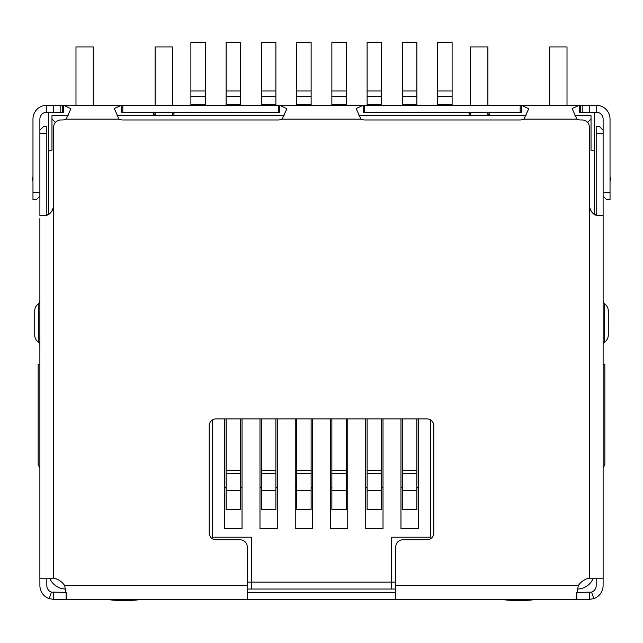 <?xml version="1.0" encoding="UTF-8"?>
<svg xmlns="http://www.w3.org/2000/svg" width="643" height="643" viewBox="0 0 643 643"><rect width="100%" height="100%" fill="white"/><g stroke="black" fill="none" stroke-linecap="round" stroke-linejoin="round"><path stroke-width="0.96" d="M247.209 589.036L251.357 589.036L251.357 537.21L212.656 537.21L212.656 419.807M430.344 419.807L430.344 537.21L391.643 537.21L391.643 589.036L395.791 589.036M55.427 122.556L51.97 119.1L51.97 150.197L48.522 150.197L48.522 214.304M587.573 122.556L591.03 119.1L591.03 115.644L574.938 115.644M525.974 115.644L358.971 115.644M284.093 115.644L117.09 115.644M68.126 115.644L51.97 115.644L51.97 119.1M594.478 214.304L594.478 150.197L591.03 150.197L591.03 119.1M593.248 578.178A17.281 17.281 0 0 1 577.51 589.036M65.787 589.036A17.281 17.281 0 0 1 49.752 578.178M48.522 150.197L48.522 112.187M594.478 112.187L594.478 150.197M391.643 589.036L251.357 589.036M39.882 468.096L38.154 464.64L38.154 364.436L39.882 364.436M66.317 105.275L63.705 105.275L70.899 108.747L66.149 119.1A8.64 8.64 0 0 1 62.339 119.984L60.611 119.984A6.912 6.912 0 0 0 53.699 126.896L53.699 205.511C52.461 212.447 48.924 215.863 43.089 215.759L40.163 215.509L45.01 215.566M576.683 105.275L579.295 105.275L579.295 112.187L596.206 112.187A6.912 6.912 0 0 1 603.118 119.1L603.118 196.107L606.574 199.563L610.03 199.563L610.03 192.659L603.118 192.659M469.044 115.644L469.044 113.047L468.184 112.187M279.673 105.275L363.327 105.275L363.327 112.187L521.553 112.187L521.553 105.275L528.747 108.747L523.997 119.1A8.64 8.64 0 0 1 520.187 119.984L364.694 119.984A8.64 8.64 0 0 1 360.884 119.1L356.182 108.53L363.327 105.275L279.673 105.275L286.866 108.747L282.116 119.1A8.64 8.64 0 0 1 278.306 119.984L122.813 119.984A8.64 8.64 0 0 1 119.003 119.1L114.301 108.53L121.447 105.275L121.447 112.187L279.673 112.187L279.673 105.275L122.813 105.275L122.813 112.187M174.816 112.187L173.956 113.047L173.956 115.644M603.118 468.096L604.846 464.64L604.846 364.436L603.118 364.436M395.791 582.132L247.209 582.132M400.975 418.882L400.975 528.57L418.255 528.57L418.255 418.882M365.73 418.882L365.73 528.57L383.011 528.57L383.011 418.882M330.486 418.882L330.486 528.57L347.759 528.57L347.759 418.882M295.241 418.882L295.241 528.57L312.514 528.57L312.514 418.882M259.989 418.882L259.989 528.57L277.27 528.57L277.27 418.882M224.745 418.882L224.745 528.57L242.025 528.57L242.025 418.882M173.956 113.047L171.359 115.644M471.64 115.644L469.044 113.047M418.255 528.57L400.975 528.57M383.011 528.57L365.73 528.57M347.759 528.57L330.486 528.57M312.514 528.57L295.241 528.57M277.27 528.57L259.989 528.57M242.025 528.57L224.745 528.57M152.359 112.187L153.219 113.047L153.219 115.644M490.641 112.187L487.193 115.644M489.781 115.644L489.781 113.047M155.807 115.644L153.219 113.047M190.883 104.648L190.883 42.422L205.398 42.422L205.398 104.648L190.883 104.648L190.883 105.275M205.398 105.275L205.398 104.648M224.745 487.137A1.728 1.728 0 0 1 226.127 488.833M226.127 490.561L226.127 509.561L240.643 509.561L240.643 473.28L226.127 473.28L226.127 490.561L240.643 490.561M226.127 473.28L226.127 470.467L240.643 470.467L240.643 418.882M226.127 418.882L226.127 470.467M240.643 470.467L240.643 473.28M240.643 488.833A1.728 1.728 0 0 1 242.025 487.137M226.127 104.648L226.127 42.422L240.643 42.422L240.643 104.648L226.127 104.648L226.127 105.275M240.643 105.275L240.643 104.648M259.989 487.137A1.728 1.728 0 0 1 261.371 488.833M261.371 490.561L261.371 509.561L275.887 509.561L275.887 473.28L261.371 473.28L261.371 490.561L275.887 490.561M261.371 473.28L261.371 470.467L275.887 470.467L275.887 418.882M261.371 418.882L261.371 470.467M275.887 470.467L275.887 473.28M275.887 488.833A1.728 1.728 0 0 1 277.27 487.137M261.371 104.648L261.371 42.422L275.887 42.422L275.887 104.648L261.371 104.648L261.371 105.275M275.887 105.275L275.887 104.648M295.241 487.137A1.728 1.728 0 0 1 296.624 488.833M296.624 490.561L296.624 509.561L311.132 509.561L311.132 473.28L296.624 473.28L296.624 490.561L311.132 490.561M296.624 473.28L296.624 470.467L311.132 470.467L311.132 418.882M296.624 418.882L296.624 470.467M311.132 470.467L311.132 473.28M311.132 488.833A1.728 1.728 0 0 1 312.514 487.137M296.624 104.648L296.624 42.422L311.132 42.422L311.132 104.648L296.624 104.648L296.624 105.275M311.132 105.275L311.132 104.648M330.486 487.137A1.728 1.728 0 0 1 331.868 488.833M331.868 490.561L331.868 509.561L346.376 509.561L346.376 473.28L331.868 473.28L331.868 490.561L346.376 490.561M331.868 473.28L331.868 470.467L346.376 470.467L346.376 418.882M331.868 418.882L331.868 470.467M346.376 470.467L346.376 473.28M346.376 488.833A1.728 1.728 0 0 1 347.759 487.137M331.868 104.648L331.868 42.422L346.376 42.422L346.376 104.648L331.868 104.648L331.868 105.275M346.376 105.275L346.376 104.648M365.73 487.137A1.728 1.728 0 0 1 367.113 488.833M367.113 490.561L367.113 509.561L381.629 509.561L381.629 473.28L367.113 473.28L367.113 490.561L381.629 490.561M367.113 473.28L367.113 470.467L381.629 470.467L381.629 418.882M367.113 418.882L367.113 470.467M381.629 470.467L381.629 473.28M381.629 488.833A1.728 1.728 0 0 1 383.011 487.137M367.113 104.648L367.113 42.422L381.629 42.422L381.629 104.648L367.113 104.648L367.113 105.275M381.629 105.275L381.629 104.648M400.975 487.137A1.728 1.728 0 0 1 402.357 488.833M402.357 490.561L402.357 509.561L416.873 509.561L416.873 473.28L402.357 473.28L402.357 490.561L416.873 490.561M402.357 473.28L402.357 470.467L416.873 470.467L416.873 418.882M402.357 418.882L402.357 470.467M416.873 470.467L416.873 473.28M416.873 488.833A1.728 1.728 0 0 1 418.255 487.137M402.357 104.648L402.357 42.422L416.873 42.422L416.873 104.648L402.357 104.648L402.357 105.275M416.873 105.275L416.873 104.648M437.602 104.648L437.602 42.422L452.117 42.422L452.117 104.648L437.602 104.648L437.602 105.275M452.117 105.275L452.117 104.648M603.102 577.92L603.102 585.58A13.824 13.824 0 0 1 593.827 598.633L589.277 599.405L576.851 599.405L576.032 597.902L578.338 585.58A17.281 17.281 0 0 1 589.301 578.178L602.869 578.178L603.118 577.655L603.118 215.984M596.19 133.631L603.102 133.631L603.102 130.175L599.646 126.719L596.19 126.719L596.19 215.092M603.102 133.631L603.102 215.895M53.699 205.511L53.699 578.178L39.882 578.178L39.882 218.443M597.99 215.566L602.837 215.509L599.911 215.759C594.092 215.879 590.547 212.463 589.301 205.511L589.301 126.896A6.912 6.912 0 0 0 582.389 119.984L580.661 119.984A8.64 8.64 0 0 1 576.851 119.1L572.149 108.53L579.295 105.275L363.327 105.275M53.699 578.178A17.281 17.281 0 0 1 64.662 585.58L66.583 596.503L66.149 599.405L247.209 599.405L247.209 546.735A6.912 6.912 0 0 0 240.297 539.823L216.112 539.823A6.912 6.912 0 0 1 209.2 532.91L209.2 425.787A6.912 6.912 0 0 1 216.112 418.882L426.888 418.882A6.912 6.912 0 0 1 433.8 425.787L433.8 532.91A6.912 6.912 0 0 1 426.888 539.823L402.703 539.823A6.912 6.912 0 0 0 395.791 546.735L395.791 599.405L576.851 599.405L576.779 592.492M589.301 205.334C589.952 211.74 593.481 215.196 599.895 215.702L599.911 215.759M53.699 205.334C53.056 211.732 49.527 215.188 43.105 215.702L43.089 215.759M39.882 192.659L32.97 192.659L32.97 199.563L36.426 199.563L39.882 196.107L39.882 119.1A6.912 6.912 0 0 1 46.794 112.187L63.705 112.187L63.705 105.275L122.813 105.275M60.177 112.187L60.177 105.275L63.705 105.275M579.295 105.275L582.823 105.275L582.823 112.187M60.177 105.275L53.482 105.275L53.482 112.187M589.518 112.187L589.518 105.275L582.823 105.275M32.97 192.659L32.97 119.1A13.824 13.824 0 0 1 46.794 105.275L53.482 105.275M589.518 105.275L596.206 105.275A13.824 13.824 0 0 1 610.03 119.1L610.03 192.659M66.342 592.38L51.448 592.107L49.173 598.633A13.824 13.824 0 0 1 39.898 585.58L39.898 578.178M53.723 592.492L53.723 599.405L66.149 599.405L66.149 592.492M603.102 177.235L603.118 182.291M596.19 578.178L596.19 585.58A6.912 6.912 0 0 1 591.552 592.107L576.851 592.492M589.277 592.492L589.277 599.405M395.791 599.405L247.209 599.405M395.791 592.492L247.209 592.492M32.97 176.608L32.15 180.466L32.97 180.643L32.15 180.466M610.03 180.643L610.85 180.466L610.03 176.608M53.723 599.405L49.173 598.633M591.552 592.107L593.827 598.633M51.448 592.107A6.912 6.912 0 0 1 46.81 585.58L46.81 578.178M39.898 215.735L39.898 130.175L43.354 126.719L46.81 126.719L46.81 215.092M39.882 140.825L39.898 143.268M596.19 179.895L596.19 185.465M603.102 143.268L603.118 143.815M603.118 344.624A3.456 3.456 0 0 1 604.581 342.172A8.64 8.64 0 0 0 608.278 335.083L608.278 310.899A8.64 8.64 0 0 0 604.581 303.809A3.456 3.456 0 0 1 603.118 301.358M39.882 301.358A3.456 3.456 0 0 1 38.419 303.809A8.64 8.64 0 0 0 34.722 310.899L34.722 335.083A8.64 8.64 0 0 0 38.419 342.172A3.456 3.456 0 0 1 39.882 344.624M106.224 599.405A138.221 138.221 0 0 0 142.159 599.405M155.124 105.275L155.124 46.931L172.396 46.931L172.396 105.275M172.396 112.187L172.396 114.607M155.124 114.952L155.124 112.187M75.987 105.275L75.987 46.931L93.267 46.931L93.267 105.275M500.841 599.405A138.221 138.221 0 0 0 536.776 599.405M549.733 105.275L549.733 46.931L567.013 46.931L567.013 105.275M470.604 105.275L470.604 46.931L487.876 46.931L487.876 105.275M487.876 112.187L487.876 114.952M470.604 114.607L470.604 112.187M190.883 96.667L205.398 96.667M190.883 90.944L205.398 90.944M226.127 96.667L240.643 96.667M226.127 90.944L240.643 90.944M261.371 96.667L275.887 96.667M261.371 90.944L275.887 90.944M296.624 96.667L311.132 96.667M296.624 90.944L311.132 90.944M331.868 96.667L346.376 96.667M331.868 90.944L346.376 90.944M367.113 96.667L381.629 96.667M367.113 90.944L381.629 90.944M402.357 96.667L416.873 96.667M402.357 90.944L416.873 90.944M437.602 96.667L452.117 96.667M437.602 90.944L452.117 90.944M589.301 578.178L589.301 205.511M119.003 119.1L66.149 119.1M64.662 585.58L247.209 585.58M395.791 585.58L578.338 585.58M576.851 119.1L523.997 119.1M360.884 119.1L282.116 119.1M62.339 112.187L62.339 105.275M278.306 112.187L278.306 105.275M364.694 112.187L364.694 105.275M520.187 112.187L520.187 105.275M580.661 112.187L580.661 105.275M46.794 112.187L46.794 105.275M596.206 105.275L596.206 112.187M39.898 133.631L46.81 133.631M608.278 335.083A8.64 8.64 0 0 1 604.581 342.172L604.581 303.809A8.64 8.64 0 0 1 608.278 310.899M34.722 310.899A8.64 8.64 0 0 1 38.419 303.809L38.419 342.172A8.64 8.64 0 0 1 34.722 335.083M45.058 215.558L40.115 215.501M597.942 215.558L602.885 215.501"/></g></svg>
